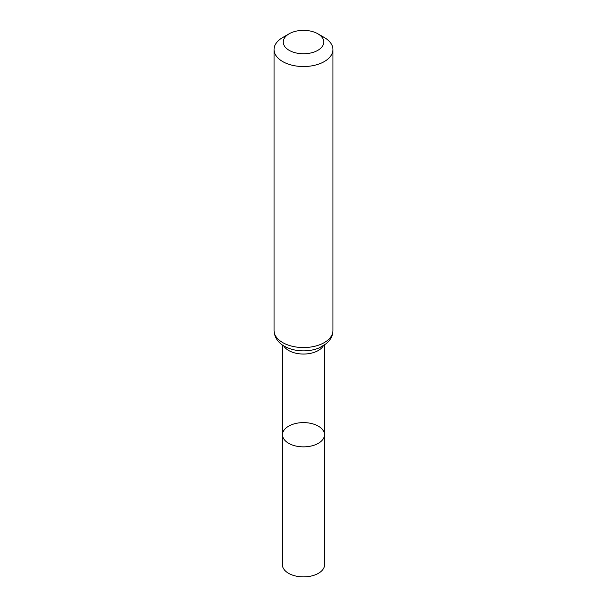 <?xml version="1.0" encoding="UTF-8"?>
<svg xmlns="http://www.w3.org/2000/svg" width="607" height="607" viewBox="0 0 607 607"><rect width="100%" height="100%" fill="white"/><g stroke="black" fill="none" stroke-linecap="round" stroke-linejoin="round"><path stroke-width="0.91" d="M324.502 434.726A21.002 12.125 180 0 1 303.5 446.858A21.002 12.125 180 0 1 282.498 434.726A21.002 12.125 0 0 0 288.651 443.307A21.002 12.125 0 0 0 311.543 445.94A21.002 12.125 0 0 0 324.502 434.726A21.002 12.125 0 0 0 303.5 422.609A21.002 12.125 0 0 0 282.498 434.726L282.399 564.692A21.101 12.186 0 0 0 288.575 573.319A21.101 12.186 0 0 0 311.581 575.952A21.101 12.186 0 0 0 324.601 564.692L324.434 345.072M324.32 37.528L317.833 33.78A20.266 11.7 180 0 1 317.833 50.328A20.266 11.7 180 0 1 289.167 50.328A20.266 11.7 180 0 1 289.167 33.78A20.266 11.7 180 0 1 317.833 33.78L324.32 37.52A29.447 17.004 180 0 1 324.32 37.528A29.447 17.004 180 0 1 332.947 49.546A29.447 17.004 180 0 1 303.5 66.542A29.447 17.004 180 0 1 274.053 49.546A29.447 17.004 180 0 1 282.68 37.528L289.167 33.78M283.636 345.77A20.934 12.087 0 0 0 288.697 350.505A20.934 12.087 0 0 0 323.364 345.77M282.68 342.576A29.447 17.004 0 0 0 314.767 346.263A29.447 17.004 0 0 0 332.947 330.557C332.886 334.503 331.505 338.053 328.812 341.195L326.513 343.486L319.57 347.735C314.646 349.822 309.267 350.869 303.424 350.869C296.224 350.831 289.85 349.268 284.304 346.172C280.229 343.972 274.41 339.025 274.053 330.557A29.447 17.004 0 0 0 282.68 342.576M282.566 345.072L282.498 434.726M274.053 49.546L274.053 330.557M332.947 49.546L332.947 330.557"/></g></svg>
